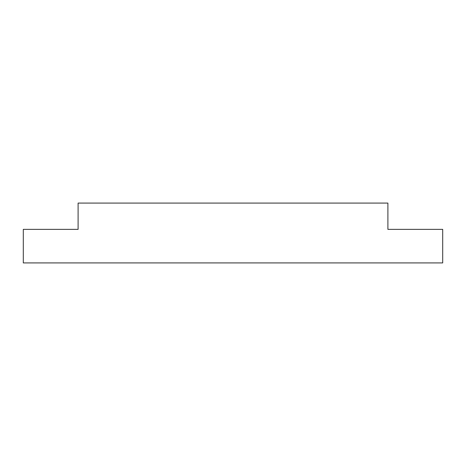 <?xml version="1.0" encoding="UTF-8"?>
<svg xmlns="http://www.w3.org/2000/svg" width="466" height="466" viewBox="0 0 466 466"><rect width="100%" height="100%" fill="white"/><g stroke="black" fill="none" stroke-linecap="round" stroke-linejoin="round"><path stroke-width="0.7" d="M387.898 229.365L387.898 203.083L78.102 203.083L78.102 229.365L23.3 229.365L23.3 262.917L442.7 262.917L442.7 229.365L387.898 229.365"/></g></svg>
